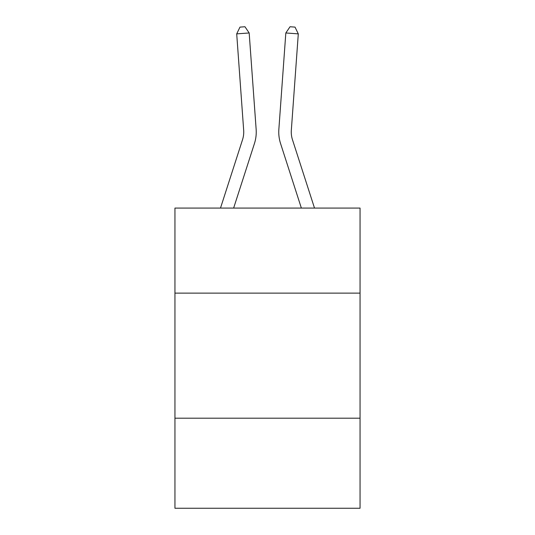 <?xml version="1.0" encoding="UTF-8"?>
<svg xmlns="http://www.w3.org/2000/svg" width="535" height="535" viewBox="0 0 535 535"><rect width="100%" height="100%" fill="white"/><g stroke="black" fill="none" stroke-linecap="round" stroke-linejoin="round"><path stroke-width="0.8" d="M360.055 293.126L360.055 208.082L174.945 208.082L174.945 293.126L360.055 293.126L360.055 508.25L174.945 508.25L174.945 293.126M360.055 418.196L174.945 418.196M220.494 208.082L242.529 139.715A25.011 25.011 -173.7 0 0 243.672 130.232L236.704 33.865L249.176 32.969L256.145 129.33A37.524 37.524 6.3 0 1 254.433 143.554L233.635 208.082L254.433 143.554M314.506 208.082L292.471 139.715A25.011 25.011 -179.2 0 1 291.328 130.232L298.296 33.865L285.824 32.969L278.855 129.33A37.524 37.524 0.8 0 0 280.567 143.554L301.365 208.082M242.529 139.715A25.011 25.011 -173.7 0 0 243.672 130.232A25.011 25.011 -173.7 0 1 242.529 139.715A25.011 25.011 -173.7 0 0 243.672 130.232A25.011 25.011 -173.7 0 1 242.529 139.715A25.011 25.011 -173.7 0 0 243.672 130.232A25.011 25.011 -173.7 0 1 242.529 139.715A25.011 25.011 -173.7 0 0 243.672 130.232A25.011 25.011 -173.7 0 1 242.529 139.715A25.011 25.011 -173.7 0 0 243.672 130.232A25.011 25.011 -173.7 0 1 242.529 139.715A25.011 25.011 -173.7 0 0 243.672 130.232A25.011 25.011 -173.7 0 1 242.529 139.715A25.011 25.011 -173.7 0 0 243.672 130.232A25.011 25.011 -173.7 0 1 242.529 139.715A25.011 25.011 -173.7 0 0 243.672 130.232A25.011 25.011 -173.7 0 1 242.529 139.715A25.011 25.011 -173.7 0 0 243.672 130.232A25.011 25.011 -173.7 0 1 242.529 139.715A25.011 25.011 -173.7 0 0 243.672 130.232A25.011 25.011 -173.7 0 1 242.529 139.715A25.011 25.011 -173.7 0 0 243.672 130.232A25.011 25.011 -173.7 0 1 242.529 139.715A25.011 25.011 -173.7 0 0 243.672 130.232A25.011 25.011 -173.7 0 1 242.529 139.715A25.011 25.011 -173.7 0 0 243.672 130.232A25.011 25.011 -173.7 0 1 242.529 139.715A25.011 25.011 -173.7 0 0 243.672 130.232A25.011 25.011 -173.7 0 1 242.529 139.715A25.011 25.011 -173.7 0 0 243.672 130.232A25.011 25.011 -173.7 0 1 242.529 139.715A25.011 25.011 -173.7 0 0 243.672 130.232A25.011 25.011 -173.7 0 1 242.529 139.715A25.011 25.011 -173.7 0 0 243.672 130.232A25.011 25.011 -173.7 0 1 242.529 139.715A25.011 25.011 -173.7 0 0 243.672 130.232A25.011 25.011 -173.7 0 1 242.529 139.715A25.011 25.011 -173.7 0 0 243.672 130.232A25.011 25.011 -173.7 0 1 242.529 139.715A25.011 25.011 -173.7 0 0 243.672 130.232A25.011 25.011 -173.7 0 1 242.529 139.715A25.011 25.011 -173.7 0 0 243.672 130.232A25.011 25.011 -173.7 0 1 242.529 139.715A25.011 25.011 -173.7 0 0 243.672 130.232A25.011 25.011 -173.7 0 1 242.529 139.715A25.011 25.011 -173.7 0 0 243.672 130.232A25.011 25.011 -173.7 0 1 242.529 139.715A25.011 25.011 -173.7 0 0 243.672 130.232A25.011 25.011 -173.7 0 1 242.529 139.715A25.011 25.011 -173.7 0 0 243.672 130.232A25.011 25.011 -173.7 0 1 242.529 139.715A25.011 25.011 -173.7 0 0 243.672 130.232A25.011 25.011 -173.7 0 1 242.529 139.715A25.011 25.011 -173.7 0 0 243.672 130.232A25.011 25.011 -173.7 0 1 242.529 139.715A25.011 25.011 -173.7 0 0 243.672 130.232A25.011 25.011 -173.7 0 1 242.529 139.715A25.011 25.011 -173.7 0 0 243.672 130.232A25.011 25.011 -173.7 0 1 242.529 139.715A25.011 25.011 -173.7 0 0 243.672 130.232A25.011 25.011 -173.7 0 1 242.529 139.715A25.011 25.011 -173.7 0 0 243.672 130.232A25.011 25.011 -173.7 0 1 242.529 139.715A25.011 25.011 -173.7 0 0 243.672 130.232A25.011 25.011 -173.7 0 1 242.529 139.715M292.471 139.715A25.011 25.011 -179.2 0 1 291.328 130.232A25.011 25.011 -179.2 0 0 292.471 139.715A25.011 25.011 -179.2 0 1 291.328 130.232A25.011 25.011 -179.2 0 0 292.471 139.715A25.011 25.011 -179.2 0 1 291.328 130.232A25.011 25.011 -179.2 0 0 292.471 139.715A25.011 25.011 -179.2 0 1 291.328 130.232A25.011 25.011 -179.2 0 0 292.471 139.715A25.011 25.011 -179.2 0 1 291.328 130.232A25.011 25.011 -179.2 0 0 292.471 139.715A25.011 25.011 -179.2 0 1 291.328 130.232A25.011 25.011 -179.2 0 0 292.471 139.715A25.011 25.011 -179.2 0 1 291.328 130.232A25.011 25.011 -179.2 0 0 292.471 139.715A25.011 25.011 -179.2 0 1 291.328 130.232A25.011 25.011 -179.2 0 0 292.471 139.715A25.011 25.011 -179.2 0 1 291.328 130.232A25.011 25.011 -179.2 0 0 292.471 139.715A25.011 25.011 -179.2 0 1 291.328 130.232A25.011 25.011 -179.2 0 0 292.471 139.715A25.011 25.011 -179.2 0 1 291.328 130.232A25.011 25.011 -179.2 0 0 292.471 139.715A25.011 25.011 -179.2 0 1 291.328 130.232A25.011 25.011 -179.2 0 0 292.471 139.715A25.011 25.011 -179.2 0 1 291.328 130.232A25.011 25.011 -179.2 0 0 292.471 139.715A25.011 25.011 -179.2 0 1 291.328 130.232A25.011 25.011 -179.2 0 0 292.471 139.715A25.011 25.011 -179.2 0 1 291.328 130.232A25.011 25.011 -179.2 0 0 292.471 139.715A25.011 25.011 -179.2 0 1 291.328 130.232A25.011 25.011 -179.2 0 0 292.471 139.715A25.011 25.011 -179.2 0 1 291.328 130.232A25.011 25.011 -179.2 0 0 292.471 139.715A25.011 25.011 -179.2 0 1 291.328 130.232A25.011 25.011 -179.2 0 0 292.471 139.715A25.011 25.011 -179.2 0 1 291.328 130.232A25.011 25.011 -179.2 0 0 292.471 139.715A25.011 25.011 -179.2 0 1 291.328 130.232A25.011 25.011 -179.2 0 0 292.471 139.715A25.011 25.011 -179.2 0 1 291.328 130.232A25.011 25.011 -179.2 0 0 292.471 139.715A25.011 25.011 -179.2 0 1 291.328 130.232A25.011 25.011 -179.2 0 0 292.471 139.715A25.011 25.011 -179.2 0 1 291.328 130.232A25.011 25.011 -179.2 0 0 292.471 139.715A25.011 25.011 -179.2 0 1 291.328 130.232A25.011 25.011 -179.2 0 0 292.471 139.715A25.011 25.011 -179.2 0 1 291.328 130.232A25.011 25.011 -179.2 0 0 292.471 139.715A25.011 25.011 -179.2 0 1 291.328 130.232A25.011 25.011 -179.2 0 0 292.471 139.715A25.011 25.011 -179.2 0 1 291.328 130.232A25.011 25.011 -179.2 0 0 292.471 139.715A25.011 25.011 -179.2 0 1 291.328 130.232A25.011 25.011 -179.2 0 0 292.471 139.715A25.011 25.011 -179.2 0 1 291.328 130.232A25.011 25.011 -179.2 0 0 292.471 139.715A25.011 25.011 -179.2 0 1 291.328 130.232A25.011 25.011 -179.2 0 0 292.471 139.715A25.011 25.011 -179.2 0 1 291.328 130.232A25.011 25.011 -179.2 0 0 292.471 139.715A25.011 25.011 -179.2 0 1 291.328 130.232A25.011 25.011 -179.2 0 0 292.471 139.715M285.824 32.969L278.855 129.33L285.824 32.969L278.855 129.33L285.824 32.969L278.855 129.33L285.824 32.969L278.855 129.33L285.824 32.969L278.855 129.33L285.824 32.969L278.855 129.33L285.824 32.969L278.855 129.33L285.824 32.969L278.855 129.33L285.824 32.969L278.855 129.33L285.824 32.969L278.855 129.33L285.824 32.969L278.855 129.33L285.824 32.969L278.855 129.33L285.824 32.969L278.855 129.33L285.824 32.969L278.855 129.33L285.824 32.969L278.855 129.33L285.824 32.969L278.855 129.33L285.824 32.969L278.855 129.33L285.824 32.969L278.855 129.33L285.824 32.969L278.855 129.33L285.824 32.969L278.855 129.33L285.824 32.969L278.855 129.33L285.824 32.969L278.855 129.33L285.824 32.969L278.855 129.33L285.824 32.969L278.855 129.33L285.824 32.969L278.855 129.33L285.824 32.969L278.855 129.33L285.824 32.969L278.855 129.33L285.824 32.969L278.855 129.33L285.824 32.969L278.855 129.33L285.824 32.969L278.855 129.33L285.824 32.969L278.855 129.33L285.824 32.969L278.855 129.33L285.824 32.969L290.037 26.75L295.026 27.111L298.296 33.865M236.704 33.865L239.974 27.111L244.963 26.75L249.176 32.969"/></g></svg>
